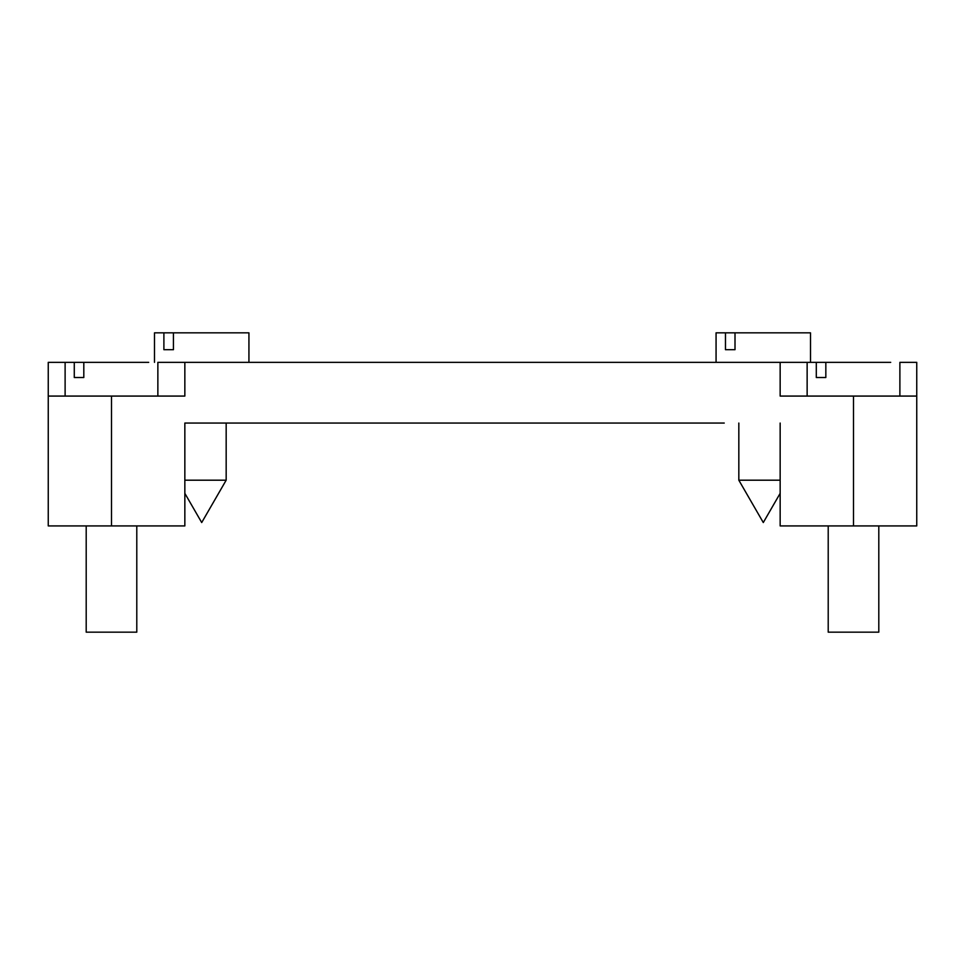 <?xml version="1.0" encoding="UTF-8"?>
<svg xmlns="http://www.w3.org/2000/svg" width="965" height="965" viewBox="0 0 965 965"><rect width="100%" height="100%" fill="white"/><g stroke="black" fill="none" stroke-linecap="round" stroke-linejoin="round"><path stroke-width="1.45" d="M716.066 362.345L716.066 332.829L810.504 332.829L810.504 362.345M735.004 332.829L735.004 349.692L725.475 349.692L725.475 332.829M735.004 349.692L725.475 349.692M154.497 362.345L154.497 332.829L248.934 332.829L248.934 362.345M173.435 332.829L173.435 349.692L163.893 349.692L163.893 332.829M173.435 349.692L163.893 349.692M136.789 525.925L136.789 632.172L86.199 632.172L86.199 525.925M226.172 480.196L226.172 423.056L184.846 423.056L184.846 525.925L184.846 493.344L201.709 522.548L226.172 480.196L184.846 480.196M780.154 480.196L738.828 480.196L763.291 522.548L780.154 493.344M184.846 423.056L724.245 423.056M878.801 525.925L878.801 632.172L828.211 632.172L828.211 525.925M74.281 362.345L83.81 362.345L83.81 377.52L74.281 377.52L74.281 362.345L65.113 362.345L65.113 396.072M83.81 377.52L74.281 377.52M148.707 362.345L83.81 362.345M157.862 396.072L157.862 362.345L184.846 362.345L184.846 396.072L48.25 396.072L48.25 362.345L65.113 362.345M184.846 525.925L48.25 525.925L48.25 396.072M816.294 362.345L825.835 362.345L825.835 377.52L816.294 377.52L816.294 362.345L807.138 362.345L807.138 396.072M825.835 377.52L816.294 377.52M890.719 362.345L825.835 362.345M780.154 423.056L780.154 525.925L916.75 525.925L916.75 396.072L780.154 396.072L780.154 362.345L807.138 362.345M184.846 362.345L780.154 362.345M899.887 396.072L899.887 362.345L916.75 362.345L916.75 396.072M240.755 423.056L226.172 423.056M111.494 525.925L111.494 396.072M853.506 525.925L853.506 396.072M738.828 423.056L738.828 480.196"/></g></svg>
